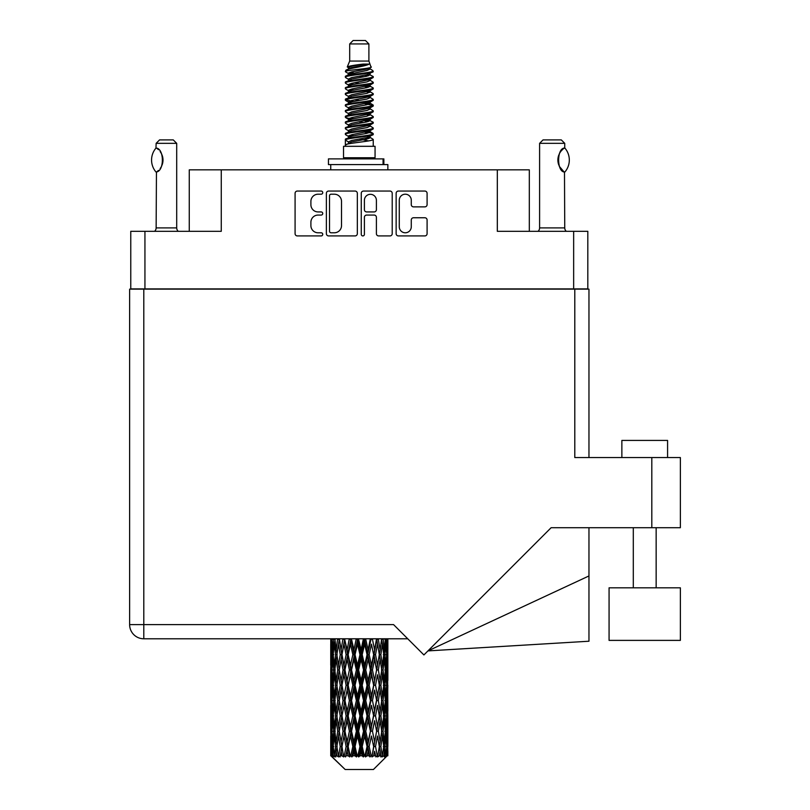 <?xml version="1.0" encoding="UTF-8"?>
<svg xmlns="http://www.w3.org/2000/svg" width="810" height="810" viewBox="0 0 810 810"><rect width="100%" height="100%" fill="white"/><g stroke="black" fill="none" stroke-linecap="round" stroke-linejoin="round"><path stroke-width="1.21" d="M399.279 226.79A6.004 6.004 0 0 0 405.283 232.784A6.004 6.004 0 0 0 411.277 226.79L411.277 219.996A2.248 2.248 0 0 1 413.525 217.758L424.855 217.758A2.248 2.248 0 0 1 427.093 219.996L427.093 233.685A2.248 2.248 0 0 1 424.855 235.923L398.378 235.923A2.248 2.248 0 0 1 396.141 233.685L396.141 193.306A2.248 2.248 0 0 1 398.378 191.059L424.855 191.059A2.248 2.248 0 0 1 427.093 193.306L427.093 204.636A2.248 2.248 0 0 1 424.855 206.874L413.525 206.874A2.248 2.248 0 0 1 411.277 204.636L411.277 200.202A6.004 6.004 0 0 0 405.283 194.208A6.004 6.004 0 0 0 399.279 200.202L399.279 226.79M362.829 235.923A1.569 1.569 0 0 0 364.399 234.353L364.399 217.313A2.248 2.248 0 0 1 366.636 215.065L374.159 215.065A2.248 2.248 0 0 1 376.397 217.313L376.397 233.685A2.248 2.248 0 0 0 378.645 235.923L389.975 235.923A2.248 2.248 0 0 0 392.212 233.685L392.212 193.306A2.248 2.248 0 0 0 389.975 191.059L363.498 191.059A2.248 2.248 0 0 0 361.26 193.306L361.26 234.353A1.569 1.569 0 0 0 362.829 235.923M587.817 289.14L587.817 231.316L587.817 288.907L130.764 288.907L130.764 231.316L130.764 289.14M357.332 233.685L357.332 193.306A2.248 2.248 0 0 0 355.084 191.059L328.617 191.059A2.248 2.248 0 0 0 326.379 193.306L326.379 233.685A2.248 2.248 0 0 0 328.617 235.923L355.084 235.923A2.248 2.248 0 0 0 357.332 233.685M318.077 194.208L321.165 194.208A1.569 1.569 0 0 0 322.734 192.638A1.569 1.569 0 0 0 321.165 191.059L297.331 191.059A2.248 2.248 0 0 0 295.083 193.306L295.083 233.685A2.248 2.248 0 0 0 297.331 235.923L321.165 235.923A1.569 1.569 0 0 0 322.734 234.353A1.569 1.569 0 0 0 321.165 232.784L318.077 232.784A7.179 7.179 0 0 1 310.898 225.605L310.898 222.244A7.179 7.179 0 0 1 318.077 215.065L321.165 215.065A1.569 1.569 0 0 0 322.734 213.496A1.569 1.569 0 0 0 321.165 211.926L318.077 211.926A7.179 7.179 0 0 1 310.898 204.748L310.898 201.386A7.179 7.179 0 0 1 318.077 194.208M573.652 288.907L573.652 231.316L497.32 231.316L497.32 169.847L221.262 169.847L221.262 231.316L144.939 231.316L144.939 288.907M189.267 231.316L189.267 169.847L221.262 169.847M497.32 169.847L529.315 169.847L529.315 231.316M331.087 194.208A1.569 1.569 0 0 0 329.518 195.777L329.518 231.215A1.569 1.569 0 0 0 331.087 232.784L334.338 232.784A7.179 7.179 0 0 0 341.516 225.605L341.516 201.386A7.179 7.179 0 0 0 334.338 194.208L331.087 194.208M376.397 200.313A6.004 6.004 0 0 0 370.403 194.319A6.004 6.004 0 0 0 364.399 200.313L364.399 209.679A2.248 2.248 0 0 0 366.636 211.926L374.159 211.926A2.248 2.248 0 0 0 376.397 209.679L376.397 200.313M573.652 231.316L587.817 231.316M130.764 231.316L144.939 231.316M621.867 457.559L621.867 440.417L667.582 440.417L667.582 457.559M680.37 587.817L609.069 587.817L609.069 640.386L680.37 640.386L680.37 587.817M574.796 289.14L574.796 457.559L680.37 457.559L680.37 527.715L551.124 527.715L423.903 654.946L393.569 624.611L143.795 624.611L143.795 289.14L588.961 289.14L588.961 457.559L588.961 323.413M407.744 638.786L143.795 638.786A14.165 14.165 0 0 1 129.63 624.611L129.63 289.14L143.795 289.14M588.961 575.951L588.961 641.226L427.943 650.906L588.961 575.951L588.961 527.715M129.63 624.611A14.165 14.165 0 0 0 143.795 638.786L143.795 624.611L129.63 624.611A14.165 14.165 0 0 0 143.795 638.786M155.965 171.983L155.965 171.983A18.397 18.397 0 0 1 155.965 148.098L156.452 148.098C164.329 149.05 164.329 171.052 156.452 171.983L156.138 227.893A4.566 4.566 0 0 1 154.589 231.316M156.138 227.893L176.702 227.893A4.566 4.566 0 0 0 178.251 231.316M176.702 227.893L176.702 143.34L156.138 143.34L155.965 148.098M156.138 143.34L159.56 139.907L173.269 139.907L176.702 143.34M156.452 148.098A14.165 14.165 0 0 1 157.211 148.625M157.505 148.848A14.165 14.165 0 0 1 158.456 149.658L158.223 149.445M160.157 151.541A14.165 14.165 0 0 1 161.919 154.639M162.243 155.49A14.165 14.165 0 0 1 162.992 160.046L162.243 155.5M162.435 163.995L162.992 160.086A14.165 14.165 0 0 1 162.233 164.602L162.263 164.511M161.919 165.453A14.165 14.165 0 0 1 160.167 168.52M158.446 170.434A14.165 14.165 0 0 1 157.505 171.234M157.221 171.457A14.165 14.165 0 0 1 156.452 171.983L157.211 171.467M161.919 154.629L161.646 154.022M161.504 153.728L160.177 151.571M158.122 149.354L157.535 148.868M349.697 43.932L368.894 43.932L365.462 40.5L353.119 40.5L349.697 43.932L349.697 61.064L347.267 66.936L349.272 68.334M368.894 43.932L368.894 61.064L349.697 61.064M375.06 146.306L343.531 146.306L343.531 157.737L375.06 157.737L375.06 146.306M347.298 157.737L347.298 158.881M371.294 157.737L371.294 158.881M369.238 64.081L351.621 67.625L345.738 70.612C345.576 68.647 365.442 66.521 369.238 64.081L363.265 64.081C354.446 65.084 349.11 66.035 347.267 66.936M345.738 70.612L345.708 71.948L349.272 74.054M368.894 61.064L371.081 67.311L366.96 69.052L351.621 71.908L348.452 73.335L348.897 73.852M371.324 66.936C372.499 68.597 344.868 70.116 345.354 71.553M372.843 70.612L373.238 71.553L372.175 71.553L372.843 70.612L369.694 68.536L370.14 69.052L366.96 70.48L348.897 74.247L345.354 76.545L345.708 77.669L348.897 79.572M366.981 131.888L373.238 133.68C374.099 135.584 344.493 137.487 345.354 139.391L345.354 140.11L348.452 141.892L348.452 143.066M369.319 131.179L370.14 131.898L366.96 133.326L351.621 136.181L345.354 139.391M373.238 133.68L372.883 134.794L366.96 137.609L351.621 140.464L348.452 141.892M373.238 134.399C374.099 136.303 344.493 138.206 345.354 140.11L345.354 146.306M373.238 139.391C374.099 141.294 344.493 143.208 345.354 145.111L351.621 141.892L366.96 139.036L370.14 137.609L369.694 137.093L373.238 139.391L373.238 146.306M372.175 71.553C367.325 73.214 344.503 74.884 345.354 76.545M345.354 77.264C344.493 75.36 374.099 73.457 373.238 71.553L366.96 74.763L351.621 77.618L348.452 79.046L348.452 80.474M366.981 73.335L373.238 76.545C374.099 78.448 344.493 80.362 345.354 82.266L345.708 83.379L349.272 85.475M369.694 74.247L370.14 74.763L366.96 76.191L351.621 79.046L345.354 82.266M373.238 76.545L372.883 77.669L369.694 79.572L351.621 83.329L348.452 84.766L348.897 85.283M373.238 77.264C374.099 79.167 344.493 81.071 345.354 82.974M369.694 79.957L373.238 82.266C374.099 84.169 344.493 86.073 345.354 87.976L345.708 89.09L349.272 91.186M370.14 79.046L370.14 80.474L366.96 81.901L351.621 84.766L345.354 87.976M373.238 82.266L372.883 83.379L369.694 85.283L351.621 89.049L348.452 90.477L348.897 90.993M373.238 82.974C374.099 84.878 344.493 86.781 345.354 88.685M370.14 84.766L370.14 86.194L373.238 87.976C374.099 89.88 344.493 91.783 345.354 93.687L345.708 94.8L348.897 96.704M370.14 86.194L366.96 87.622L351.621 90.477L345.354 93.687M373.238 87.976L372.883 89.09L369.694 90.993L351.621 94.76L348.452 96.188L348.452 97.615M373.238 88.685C374.099 90.588 344.493 92.502 345.354 94.405M369.319 91.186L373.238 93.687C374.099 95.59 344.493 97.494 345.354 99.397L345.708 100.521L349.272 102.617M369.694 91.388L370.14 91.905L366.96 93.332L351.621 96.188L345.354 99.397M373.238 93.687L372.883 94.8L369.694 96.704L351.621 100.47L348.452 101.898L348.897 102.424M373.238 94.405C374.099 96.309 344.493 98.212 345.354 100.116M369.694 97.099L373.238 99.397C374.099 101.301 344.493 103.214 345.354 105.118L345.708 106.231L349.272 108.327M370.14 96.188L370.14 97.615L366.96 99.043L351.621 101.898L345.354 105.118M373.238 99.397L372.883 100.521L369.694 102.424L351.621 106.191L348.452 107.619L348.897 108.135M373.238 100.116C374.099 102.019 344.493 103.923 345.354 105.826M369.319 102.617L373.238 105.118C374.099 107.021 344.493 108.925 345.354 110.828L345.708 111.942L348.897 113.845M369.694 102.809L370.14 103.326L366.96 104.753L351.621 107.619L345.354 110.828M373.238 105.118L372.883 106.231L369.694 108.135L351.621 111.901L348.452 113.329L348.452 114.757M373.238 105.826C374.099 107.73 344.493 109.633 345.354 111.547M369.694 108.52L373.238 110.828C374.099 112.732 344.493 114.635 345.354 116.539L345.708 117.653L351.611 119.04M370.14 107.619L370.14 109.046L366.96 110.474L351.621 113.329L345.354 116.539M373.238 110.828L372.883 111.942L369.694 113.845L351.621 117.612L348.452 119.04L349.272 119.758M373.238 111.547C374.099 113.451 344.493 115.354 345.354 117.258M369.319 114.038L373.238 116.539C374.099 118.442 344.493 120.346 345.354 122.249L345.708 123.373L348.897 125.277M369.694 114.24L370.14 114.757L366.96 116.184L351.621 119.04L345.354 122.249M373.238 116.539L372.883 117.653L369.694 119.556L351.621 123.322L348.452 124.75L348.452 126.178M373.238 117.258C374.099 119.161 344.493 121.065 345.354 122.968M366.981 119.04L373.238 122.249C374.099 124.163 344.493 126.066 345.354 127.97L345.708 129.084L348.897 130.987M369.694 119.951L370.14 120.467L366.96 121.895L351.621 124.75L345.354 127.97M373.238 122.249L372.883 123.373L369.694 125.277L351.621 129.043L348.452 130.471L348.452 131.898M373.238 122.968C374.099 124.872 344.493 126.775 345.354 128.679M369.694 125.661L373.238 127.97C374.099 129.873 344.493 131.777 345.354 133.68L345.708 134.794L349.272 136.89M370.14 124.75L370.14 126.178L366.96 127.605L351.621 130.471L345.354 133.68M373.238 127.97L372.883 129.084L369.694 130.987L351.621 134.754L348.452 136.181L348.897 136.698M373.238 128.679C374.099 130.582 344.493 132.496 345.354 134.399M349.971 72.353L353.575 72.92M348.816 72.859L351.611 73.335M365.006 75.178L368.621 75.745M349.971 83.784L353.575 84.351M366.981 86.184L369.775 86.66M348.816 84.291L351.611 84.766M365.006 86.599L368.621 87.166M349.971 89.495L353.575 90.062M366.981 91.905L369.775 92.37M348.816 90.001L351.611 90.477M345.637 99.762L353.575 101.493M366.981 103.326L369.775 103.801M348.816 101.432L351.611 101.908M365.006 103.741L372.954 105.472M366.981 114.757L369.775 115.222M349.971 118.057L353.575 118.624M366.981 120.467L369.775 120.943M365.006 120.882L368.621 121.449M365.006 132.303L368.621 132.87M349.971 135.199L353.575 135.766M366.981 137.609L369.775 138.075M348.816 135.705L351.611 136.181M365.006 138.024L368.621 138.591M387.858 751.305L387.838 755.791L387.777 750.981M387.858 720.697L387.858 741.757L387.838 715.918L387.636 726.428L387.22 715.918L387.636 705.378L387.838 715.918M387.838 685.29L387.636 695.82L387.22 685.29L387.636 674.75L387.858 711.129L387.757 700.589L386.502 700.589M387.858 659.441L387.858 680.501L387.838 654.662L387.636 665.202L387.22 654.662L387.636 644.142L387.838 654.662L387.767 638.786M387.858 638.786L387.858 649.883M331.341 638.786L330.956 649.883L330.753 639.353L330.814 665.526M373.43 769.5L387.21 755.791L373.43 769.5L345.161 769.5L330.844 755.791L330.956 751.305L331.098 755.791L332.485 756.935L331.553 755.791L331.118 746.526L331.624 736.006L332.343 746.526L331.553 755.791M340.24 685.29L338.469 695.82L336.859 685.29L338.469 674.75L340.24 685.29L341.81 685.29L341.091 690.079L343.055 700.589L341.091 711.129L339.258 700.589L341.81 685.29L339.258 669.981L341.091 659.441L343.055 669.981L341.091 680.501L339.906 673.809M340.24 715.918L338.469 726.428L336.859 715.918L338.469 705.378L340.24 715.918L341.81 715.918L339.906 727.39L341.091 720.697L343.055 731.217L341.091 741.757L339.258 731.217L341.81 715.918L339.906 704.417M330.753 639.353L330.753 638.786M331.371 639.353L332.738 639.353M331.26 651.129L330.956 649.883M330.834 654.662L332.09 654.662M330.753 669.981L330.956 659.441L331.371 669.981L330.956 680.501L330.753 669.981L330.753 700.589L330.956 690.079L331.371 700.589L330.956 711.129L330.753 700.589M331.118 654.662L331.624 644.142L332.343 654.662L331.624 665.202L331.118 654.662M333.679 638.786L332.738 649.883L331.968 638.786M333.74 639.353L335.259 639.353M333.366 652.637L332.738 649.883M332.12 642.097L331.624 644.142M332.343 654.662L333.801 654.662M332.12 667.248L331.624 665.202M331.26 658.186L330.956 659.441M331.371 669.981L332.738 669.981M330.834 685.29L332.09 685.29M331.26 681.757L330.956 680.501M331.118 685.29L331.624 674.75L332.343 685.29L331.624 695.82L331.118 685.29M331.928 669.981L332.738 659.441L333.74 669.981L332.738 680.501L331.928 669.981M333.163 654.662L334.267 644.142L335.542 654.662L334.267 665.202L333.163 654.662M337.628 638.786L336.18 649.883L334.894 638.786M337.719 639.353L339.309 639.353L338.469 644.142L340.24 654.662L338.469 665.202L336.859 654.662L338.469 644.142M335.542 654.662L337.112 654.662L336.18 649.883M334.986 640.73L334.267 644.142M334.986 668.615L334.267 665.202M333.366 656.677L332.738 659.441M333.74 669.981L335.259 669.981M333.366 683.265L332.738 680.501M332.12 672.715L331.624 674.75M332.343 685.29L333.801 685.29M331.26 688.824L330.956 690.079M331.371 700.589L332.738 700.589M332.12 697.866L331.624 695.82M330.814 705.044L330.753 731.217L330.956 720.697L331.371 731.217L330.956 741.757L330.753 731.217M330.834 715.918L332.09 715.918M331.26 712.385L330.956 711.129M331.928 700.589L332.738 690.079L333.74 700.589L332.738 711.129L331.928 700.589M333.163 685.29L334.267 674.75L335.542 685.29L334.267 695.82L333.163 685.29M334.824 669.981L336.18 659.441L337.719 669.981L336.18 680.501L334.824 669.981M342.944 638.786L341.091 649.883L339.35 638.786M343.055 639.353L344.604 639.353L344.493 638.786M349.282 638.786L347.136 649.883L344.533 638.786M340.24 654.662L341.81 654.662L339.906 643.191M341.962 654.662L343.987 644.142L346.123 654.662L343.987 665.202L341.091 649.883M337.719 669.981L339.309 669.981L338.469 665.202M337.112 654.662L336.18 659.441M335.542 685.29L337.112 685.29L336.18 680.501M334.986 671.348L334.267 674.75M334.986 699.222L334.267 695.82M333.366 687.315L332.738 690.079M333.74 700.589L335.259 700.589M331.118 715.918L331.624 705.378L332.343 715.918L331.624 726.428L331.118 715.918M332.12 703.323L331.624 705.378M332.343 715.918L333.801 715.918M333.366 713.894L332.738 711.129M331.26 719.442L330.956 720.697M331.371 731.217L332.738 731.217M332.12 728.484L331.624 726.428M330.814 735.683L330.844 755.791M330.834 746.526L332.09 746.526M331.26 743.013L330.956 741.757M333.163 715.918L334.267 705.378L335.542 715.918L334.267 726.428L333.163 715.918M334.824 700.589L336.18 690.079L337.719 700.589L336.18 711.129L334.824 700.589M344.949 639.353L345.06 638.786M349.404 639.353L350.821 639.353L350.7 638.786M356.248 638.786L353.94 649.883L351.54 639.353L350.781 638.786M346.123 654.662L347.622 654.662L344.604 639.353L343.987 644.142M348.158 654.662L350.467 644.142L352.846 654.662L350.467 665.202L348.158 654.662L347.622 654.662L347.136 649.883M343.055 669.981L344.604 669.981L341.81 654.662L341.091 659.441M344.949 669.981L347.136 659.441L349.404 669.981L347.136 680.501L343.987 665.202M341.962 685.29L341.091 680.501L341.81 685.29L344.604 669.981L343.987 674.75L346.123 685.29L343.987 695.82L341.962 685.29L343.987 674.75M339.309 669.981L338.469 674.75M337.719 700.589L339.309 700.589L338.469 695.82M337.112 685.29L336.18 690.079M335.542 715.918L337.112 715.918L336.18 711.129M334.986 701.966L334.267 705.378M331.928 731.217L332.738 720.697L333.74 731.217L332.738 741.757L331.928 731.217M333.366 717.943L332.738 720.697M333.74 731.217L335.259 731.217M334.986 729.851L334.267 726.428M332.12 733.951L331.624 736.006M332.343 746.526L333.801 746.526M333.366 744.512L332.738 741.757M387.676 755.791L387.636 736.006L387.838 755.791M386.603 755.791L387.595 755.791M331.26 750.06L330.956 751.305M334.824 731.217L336.18 720.697L337.719 731.217L336.18 741.757L334.824 731.217M351.54 639.353L351.672 638.786M331.705 755.791L333.031 756.935L332.363 755.791L332.738 751.305L333.143 755.791L334.753 756.935L333.163 746.526L334.267 736.006L335.542 746.526L334.408 755.791L335.816 756.935L336.18 751.305L336.818 755.791L338.56 756.935L336.859 746.526L338.469 736.006L340.24 746.526L338.681 755.791L340.078 756.935L341.091 751.305L341.911 755.791L343.683 756.935L341.962 746.526L343.987 736.006L346.123 746.526L344.24 755.791L345.546 756.935L347.136 751.305L348.087 755.791L349.778 756.935L350.183 755.791L348.158 746.526L350.467 736.006L352.846 746.526L350.75 755.791L351.874 756.935L352.917 755.791L353.94 751.305L354.972 755.791L356.471 756.935L357.2 755.791L355.043 746.526L357.504 736.006L359.964 746.526L357.797 755.791L358.678 756.935L360.035 755.791L361.088 751.305L362.131 755.791L363.346 756.935L364.358 755.791L362.202 746.526L364.652 736.006L367.051 746.526L364.935 755.791L365.512 756.935L367.122 755.791L368.125 751.305L369.117 755.791L369.957 756.935L371.183 755.791L369.178 746.526L371.456 736.006L373.643 746.526L371.962 756.935L373.704 755.791L374.605 751.305L375.911 756.935L377.268 755.791L375.536 746.526L377.5 736.006L379.333 746.526L377.612 756.935L379.384 755.791L380.123 751.305L380.811 756.935L382.229 755.791L380.872 746.526L382.401 736.006L383.768 746.526L382.107 756.935L383.808 755.791L384.325 751.305L384.365 756.935L385.742 755.791L384.851 746.526L385.854 736.006L386.664 746.526L385.965 755.791L385.175 756.935L386.684 755.791L386.967 751.305L387.21 755.791L386.684 755.791M331.098 755.791L345.161 769.5M384.811 755.791L383.808 755.791M380.822 755.791L379.384 755.791M375.475 755.791L373.704 755.791M371.729 755.791L371.183 755.791M369.117 755.791L367.122 755.791M364.935 755.791L364.358 755.791M362.131 755.791L360.035 755.791M357.797 755.791L357.2 755.791M354.972 755.791L352.917 755.791M350.75 755.791L350.183 755.791M348.087 755.791L346.194 755.791M344.24 755.791L343.734 755.791M341.911 755.791L340.291 755.791M336.818 755.791L335.583 755.791M333.143 755.791L332.363 755.791M356.38 639.353L357.575 639.353L357.443 638.786M363.406 638.786L361.088 649.883L358.617 639.353L357.564 638.786M352.846 654.662L354.152 654.662L350.821 639.353L350.467 644.142M355.043 654.662L357.504 644.142L359.964 654.662L357.504 665.202L355.043 654.662L354.152 654.662L353.94 649.883M349.404 669.981L350.821 669.981L347.622 654.662L347.136 659.441M351.54 669.981L353.94 659.441L356.38 669.981L353.94 680.501L351.54 669.981L350.821 669.981L350.467 665.202M346.123 685.29L347.622 685.29L344.604 669.981L350.943 638.786M348.158 685.29L350.467 674.75L352.846 685.29L350.467 695.82L348.158 685.29L347.622 685.29L347.136 680.501M343.055 700.589L344.604 700.589L341.81 685.29L339.906 696.772M344.949 700.589L347.136 690.079L349.404 700.589L347.136 711.129L343.987 695.82M341.962 715.918L343.987 705.378L346.123 715.918L343.987 726.428L341.091 711.129M339.309 700.589L338.469 705.378M337.719 731.217L339.309 731.217L338.469 726.428M337.112 715.918L336.18 720.697M334.986 732.594L334.267 736.006M335.542 746.526L337.112 746.526L336.18 741.757M333.366 748.551L332.738 751.305M358.617 639.353L358.759 638.786M363.538 639.353L364.429 639.353L364.308 638.786M370.312 638.786L368.125 649.883L365.745 639.353L364.429 639.353L364.459 638.786M359.964 654.662L361.017 654.662L357.575 639.353L357.504 644.142M362.202 654.662L364.652 644.142L367.051 654.662L364.652 665.202L362.202 654.662L361.017 654.662L361.088 649.883M356.38 669.981L357.575 669.981L354.152 654.662L353.94 659.441M358.617 669.981L361.088 659.441L363.538 669.981L361.088 680.501L358.617 669.981L357.575 669.981L357.504 665.202M352.846 685.29L354.152 685.29L350.821 669.981L350.467 674.75M355.043 685.29L357.504 674.75L359.964 685.29L357.504 695.82L355.043 685.29L354.152 685.29L353.94 680.501M349.404 700.589L350.821 700.589L347.622 685.29L347.136 690.079M351.54 700.589L353.94 690.079L356.38 700.589L353.94 711.129L351.54 700.589L350.821 700.589L350.467 695.82M346.123 715.918L347.622 715.918L344.604 700.589L343.987 705.378M348.158 715.918L350.467 705.378L352.846 715.918L350.467 726.428L348.158 715.918L347.622 715.918L347.136 711.129M343.055 731.217L344.604 731.217L341.81 715.918L357.706 638.786M344.949 731.217L347.136 720.697L349.404 731.217L347.136 741.757L343.987 726.428M340.24 746.526L341.81 746.526L339.906 735.055M341.962 746.526L341.091 741.757M339.309 731.217L338.469 736.006M337.112 746.526L336.18 751.305M365.745 639.353L365.877 638.786M370.433 639.353L370.858 638.786M376.518 638.786L374.605 649.883L372.458 639.353L370.97 639.353L371.031 638.786M367.051 654.662L367.77 654.662L364.429 639.353L364.652 644.142M369.178 654.662L371.456 644.142L373.643 654.662L371.456 665.202L369.178 654.662L367.77 654.662L368.125 649.883M363.538 669.981L364.429 669.981L361.017 654.662L361.088 659.441M365.745 669.981L368.125 659.441L370.433 669.981L368.125 680.501L365.745 669.981L364.429 669.981L364.652 665.202M359.964 685.29L361.017 685.29L357.575 669.981L357.504 674.75M362.202 685.29L364.652 674.75L367.051 685.29L364.652 695.82L362.202 685.29L361.017 685.29L361.088 680.501M356.38 700.589L357.575 700.589L354.152 685.29L353.94 690.079M358.617 700.589L361.088 690.079L363.538 700.589L361.088 711.129L358.617 700.589L357.575 700.589L357.504 695.82M352.846 715.918L354.152 715.918L350.821 700.589L350.467 705.378M355.043 715.918L357.504 705.378L359.964 715.918L357.504 726.428L355.043 715.918L354.152 715.918L353.94 711.129M349.404 731.217L350.821 731.217L347.622 715.918L347.136 720.697M351.54 731.217L353.94 720.697L356.38 731.217L353.94 741.757L351.54 731.217L350.821 731.217L350.467 726.428M346.123 746.526L347.622 746.526L344.604 731.217L343.987 736.006M348.158 746.526L347.622 746.526L347.136 741.757M343.683 756.935L341.81 746.526L341.091 751.305M372.458 639.353L372.58 638.786M376.63 639.353L376.68 638.786M381.642 638.786L380.123 649.883L378.351 639.353L376.772 639.353L379.333 654.662L377.5 665.202L375.536 654.662L377.5 644.142M373.643 654.662L371.456 644.142M375.536 654.662L373.987 654.662L374.605 649.883M370.433 669.981L370.97 669.981L367.77 654.662L368.125 659.441M372.458 669.981L374.605 659.441L376.63 669.981L374.605 680.501L372.458 669.981L370.97 669.981L371.456 665.202M367.051 685.29L367.77 685.29L364.429 669.981L364.652 674.75M369.178 685.29L371.456 674.75L373.643 685.29L371.456 695.82L369.178 685.29L367.77 685.29L368.125 680.501M363.538 700.589L364.429 700.589L361.017 685.29L361.088 690.079M365.745 700.589L368.125 690.079L370.433 700.589L368.125 711.129L365.745 700.589L364.429 700.589L364.652 695.82M359.964 715.918L361.017 715.918L357.575 700.589L357.504 705.378M362.202 715.918L364.652 705.378L367.051 715.918L364.652 726.428L362.202 715.918L361.017 715.918L361.088 711.129M356.38 731.217L357.575 731.217L354.152 715.918L353.94 720.697M358.617 731.217L361.088 720.697L363.538 731.217L361.088 741.757L358.617 731.217L357.575 731.217L357.504 726.428M352.846 746.526L354.152 746.526L350.821 731.217L350.467 736.006M355.043 746.526L354.152 746.526L353.94 741.757M349.778 756.935L347.622 746.526L347.136 751.305M378.351 639.353L378.452 638.786M378.685 650.835L376.772 639.353L373.987 654.662L374.605 659.441M380.872 654.662L382.401 644.142L383.768 654.662L382.401 665.202L380.872 654.662L379.283 654.662L380.123 649.883M376.63 669.981L373.987 654.662L370.97 669.981L371.456 674.75M378.351 669.981L380.123 659.441L381.733 669.981L380.123 680.501L378.351 669.981L376.772 669.981L377.5 665.202M373.643 685.29L370.97 669.981L367.77 685.29L368.125 690.079M375.536 685.29L377.5 674.75L379.333 685.29L377.5 695.82L375.536 685.29L373.987 685.29L374.605 680.501M370.433 700.589L370.97 700.589L367.77 685.29L364.429 700.589L364.652 705.378M372.458 700.589L374.605 690.079L376.63 700.589L374.605 711.129L372.458 700.589L370.97 700.589L371.456 695.82M367.051 715.918L367.77 715.918L364.429 700.589L361.017 715.918L361.088 720.697M369.178 715.918L371.456 705.378L373.643 715.918L371.456 726.428L369.178 715.918L367.77 715.918L368.125 711.129M363.538 731.217L364.429 731.217L361.017 715.918L357.575 731.217L357.504 736.006M365.745 731.217L368.125 720.697L370.433 731.217L368.125 741.757L365.745 731.217L364.429 731.217L364.652 726.428M359.964 746.526L361.017 746.526L357.575 731.217L354.152 746.526L353.94 751.305M362.202 746.526L361.017 746.526L361.088 741.757M356.471 756.935L354.152 746.526L351.874 756.935M385.368 638.786L384.325 649.883L383.12 638.786M383.049 639.353L381.48 639.353L382.401 644.142M383.596 653.285L384.325 649.883M383.049 669.981L384.325 659.441L385.418 669.981L384.325 680.501L383.049 669.981L381.48 669.981L382.401 665.202M379.283 654.662L380.123 659.441M378.685 681.453L377.5 674.75M380.872 685.29L382.401 674.75L383.768 685.29L382.401 695.82L380.872 685.29L379.283 685.29L380.123 680.501M376.63 700.589L374.605 690.079M378.351 700.589L380.123 690.079L381.733 700.589L380.123 711.129L378.351 700.589L376.772 700.589L377.5 695.82M373.643 715.918L371.456 705.378M375.536 715.918L377.5 705.378L379.333 715.918L377.5 726.428L375.536 715.918L373.987 715.918L374.605 711.129M370.433 731.217L370.97 731.217L367.77 715.918L368.125 720.697M372.458 731.217L374.605 720.697L376.63 731.217L374.605 741.757L372.458 731.217L370.97 731.217L371.456 726.428M367.051 746.526L367.77 746.526L364.429 731.217L364.652 736.006M369.178 746.526L367.77 746.526L368.125 741.757M363.346 756.935L361.017 746.526L361.088 751.305M384.851 654.662L385.854 644.142L386.664 654.662L385.854 665.202L384.851 654.662L383.322 654.662M387.453 638.786L386.967 649.883L386.289 638.786M386.248 639.353L384.791 639.353M386.471 651.928L386.967 649.883M385.226 641.378L385.854 644.142M385.226 667.956L385.854 665.202M383.596 656.029L384.325 659.441M383.596 683.913L384.325 680.501M381.48 669.981L382.401 674.75M383.049 700.589L384.325 690.079L385.418 700.589L384.325 711.129L383.049 700.589L381.48 700.589L382.401 695.82M379.283 685.29L380.123 690.079M378.685 712.091L377.5 705.378M380.872 715.918L382.401 705.378L383.768 715.918L382.401 726.428L380.872 715.918L379.283 715.918L380.123 711.129M376.63 731.217L374.605 720.697M378.351 731.217L380.123 720.697L381.733 731.217L380.123 741.757L378.351 731.217L376.772 731.217L377.5 726.428M373.643 746.526L371.456 736.006M375.536 746.526L373.987 746.526L374.605 741.757M369.957 756.935L367.77 746.526L368.125 751.305M384.851 685.29L385.854 674.75L386.664 685.29L385.854 695.82L384.851 685.29L383.322 685.29M386.248 669.981L386.967 659.441L386.967 680.501L386.248 669.981L384.791 669.981M387.757 639.353L386.502 639.353M387.322 642.887L387.636 644.142M387.22 654.662L385.854 654.662M387.322 666.458L387.636 665.202M386.471 657.396L386.967 659.441M386.471 682.546L386.967 680.501M385.226 672.006L385.854 674.75M385.226 698.574L385.854 695.82M383.596 686.657L384.325 690.079M383.596 714.552L384.325 711.129M381.48 700.589L382.401 705.378M383.049 731.217L384.325 720.697L385.418 731.217L384.325 741.757L383.049 731.217L381.48 731.217L382.401 726.428M379.283 715.918L380.123 720.697M378.685 742.709L377.5 736.006M380.872 746.526L379.283 746.526L380.123 741.757M375.911 756.935L374.605 751.305M384.851 715.918L385.854 705.378L386.664 715.918L385.854 726.428L384.851 715.918L383.322 715.918M386.248 700.589L386.967 690.079L386.967 711.129L386.248 700.589L384.791 700.589M387.757 669.981L386.502 669.981M387.322 673.505L387.636 674.75M387.22 685.29L385.854 685.29M387.322 697.076L387.636 695.82M386.471 688.024L386.967 690.079M386.471 713.185L386.967 711.129M385.226 702.614L385.854 705.378M385.226 729.192L385.854 726.428M383.596 717.285L384.325 720.697M383.596 745.159L384.325 741.757M381.48 731.217L382.401 736.006M379.283 746.526L380.123 751.305M386.248 731.217L386.967 720.697L386.967 741.757L386.248 731.217L384.791 731.217M387.322 704.123L387.636 705.378M387.22 715.918L385.854 715.918M387.322 727.684L387.636 726.428M386.471 718.652L386.967 720.697M386.471 743.803L386.967 741.757M385.226 733.242L385.854 736.006M384.851 746.526L383.322 746.526M383.596 747.893L384.325 751.305M387.757 731.217L386.502 731.217M387.838 746.526L387.858 741.757M387.322 734.751L387.636 736.006M387.22 746.526L385.854 746.526M386.471 749.26L386.967 751.305M363.265 64.081L351.621 66.197L348.452 67.625L348.897 68.141M369.775 118.574L369.694 119.556M359.296 139.036L368.621 140.91M355.144 82.62L359.296 83.329M348.897 137.093L348.452 137.609L348.452 136.181M359.296 76.191L363.447 76.909M369.775 101.432L370.14 103.326M359.296 121.895L363.447 122.614M355.144 99.762L359.296 100.47M348.897 119.951L348.452 120.467L348.452 119.04M366.981 136.181L369.694 137.093M377.612 756.935L378.685 750.354M371.962 756.935L378.685 719.746M365.512 756.935L378.685 689.118M358.678 756.935L370.97 700.589L378.685 658.49M345.546 756.935L371.091 638.786M340.078 756.935L347.622 715.918L364.561 638.786M339.906 666.154L344.706 638.786M328.445 164.592L328.445 158.881L383.859 158.881L383.859 164.592L328.445 164.592M387.858 169.847L387.858 164.592L383.859 164.592M330.733 164.592L330.733 169.847M538.053 231.316A4.566 4.566 0 0 0 539.602 227.893L564.742 227.893A4.566 4.566 0 0 0 566.291 231.316M539.602 227.893L539.602 143.34L564.742 143.34L564.742 147.906L563.821 148.513M562.606 149.485L561.198 150.944M559.599 153.282L559.052 154.416A14.165 14.165 0 0 1 563.041 149.111M558.465 156.016L557.887 160.036L558.718 164.825M559.416 166.465L563.618 171.426M564.742 227.893L564.489 172.024A14.165 14.165 0 0 1 559.052 165.685M539.602 143.34L543.034 139.907L561.31 139.907L564.742 143.34M564.874 148.058A18.397 18.397 0 0 1 564.874 172.024L564.489 172.024C556.703 171.933 556.693 148.149 564.489 148.058A14.165 14.165 0 0 0 563.78 148.544M558.728 164.845A14.165 14.165 0 0 1 558.718 155.247M651.807 527.715L651.807 457.559M383.069 164.592L383.069 158.881M656.151 587.817L656.151 527.715M633.298 587.817L633.298 527.715M330.733 644.142L330.733 665.202M330.733 674.75L330.733 695.82M330.733 705.378L330.733 726.428M330.733 736.006L330.733 755.791M348.452 67.625L348.452 69.052M370.14 73.335L370.14 74.763M348.452 90.477L348.452 91.905M348.452 101.898L348.452 103.326M370.14 119.04L370.14 120.467M370.14 130.471L370.14 131.898M369.694 131.372L372.883 133.275M345.708 117.653L348.897 119.556M370.14 67.625L370.14 69.052M348.452 73.335L348.452 74.763M348.452 84.766L348.452 86.194M370.14 90.477L370.14 91.905M348.452 107.619L348.452 109.046M370.14 113.329L370.14 114.757M370.14 136.181L370.14 137.609"/></g></svg>
